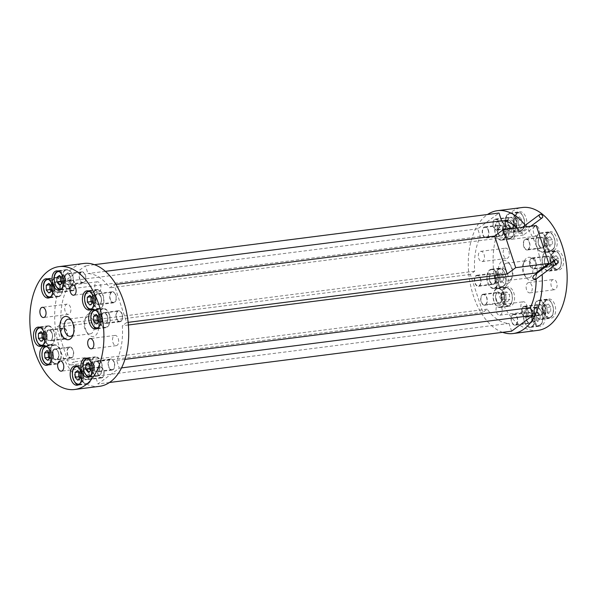 <?xml version="1.0" encoding="UTF-8"?>
<svg xmlns="http://www.w3.org/2000/svg" width="597" height="597" viewBox="0 0 597 597"><rect width="100%" height="100%" fill="white"/><g stroke="black" fill="none" stroke-linecap="round" stroke-linejoin="round"><path stroke-width="0.45" stroke-dasharray="2.98 2.24" d="M520.905 232.076L517.465 231.046L517.599 232.494L520.994 233.569L520.905 232.076M534.972 279.859L535.957 277.568L533.576 275.747M89.416 364.066L90.625 363.17A4.224 2.485 82.7 0 1 93.147 363.707A4.224 2.485 82.7 0 1 94.43 367.588A4.224 2.485 82.7 0 1 93.192 370.924L91.931 371.849L88.296 372.319M99.363 374.983A9.291 5.47 82.7 0 1 97.714 375.67A9.291 5.47 82.7 0 1 91.363 368.603A9.291 5.47 82.7 0 1 93.714 357.924A9.291 5.47 82.7 0 1 95.363 357.237A9.291 5.47 82.7 0 1 101.714 364.304A9.291 5.47 82.7 0 1 99.363 374.983M78.782 371.953L79.991 371.058A4.224 2.485 82.7 0 1 82.513 371.603A4.224 2.485 82.7 0 1 83.796 375.476A4.224 2.485 82.7 0 1 82.558 378.811L81.296 379.744L77.662 380.207M88.729 382.871A9.291 5.47 82.7 0 1 87.08 383.558A9.291 5.47 82.7 0 1 80.729 376.491A9.291 5.47 82.7 0 1 83.087 365.812A9.291 5.47 82.7 0 1 84.729 365.133A9.291 5.47 82.7 0 1 91.08 372.192A9.291 5.47 82.7 0 1 88.729 382.871M47.596 360.327L51.238 359.864L49.887 358.64A4.224 2.485 82.7 0 1 49.551 358.29M48.7 352.334A4.224 2.485 82.7 0 1 49.305 351.372A4.224 2.485 82.7 0 1 51.805 351.387L53.155 352.611L49.514 353.073M57.588 346.447A9.291 5.47 82.7 0 1 61.013 356.499A9.291 5.47 82.7 0 1 56.655 363.64A9.291 5.47 82.7 0 1 53.372 362.409A9.291 5.47 82.7 0 1 49.947 352.349A9.291 5.47 82.7 0 1 54.305 345.208A9.291 5.47 82.7 0 1 57.588 346.447M42.088 333.081L43.297 332.186A4.224 2.485 82.7 0 1 45.82 332.723A4.224 2.485 82.7 0 1 47.103 336.604A4.224 2.485 82.7 0 1 45.857 339.939L44.603 340.865L40.962 341.335M52.029 343.999A9.291 5.47 82.7 0 1 50.387 344.685A9.291 5.47 82.7 0 1 44.036 337.618A9.291 5.47 82.7 0 1 46.387 326.94A9.291 5.47 82.7 0 1 48.036 326.253A9.291 5.47 82.7 0 1 54.379 333.32A9.291 5.47 82.7 0 1 52.029 343.999M49.939 284.754L51.148 283.859A4.224 2.485 82.7 0 1 53.678 284.396A4.224 2.485 82.7 0 1 54.954 288.276A4.224 2.485 82.7 0 1 53.715 291.612L52.461 292.537L48.82 293.008M59.887 295.672A9.291 5.47 82.7 0 1 58.245 296.358A9.291 5.47 82.7 0 1 51.894 289.291A9.291 5.47 82.7 0 1 54.245 278.612A9.291 5.47 82.7 0 1 55.887 277.926A9.291 5.47 82.7 0 1 62.237 284.993A9.291 5.47 82.7 0 1 59.887 295.672M60.573 276.859L61.782 275.963A4.224 2.485 82.7 0 1 64.312 276.508A4.224 2.485 82.7 0 1 65.588 280.381A4.224 2.485 82.7 0 1 64.349 283.717L63.095 284.65L59.454 285.112M70.521 287.776A9.291 5.47 82.7 0 1 68.879 288.463A9.291 5.47 82.7 0 1 62.528 281.396A9.291 5.47 82.7 0 1 64.879 270.717A9.291 5.47 82.7 0 1 66.521 270.038A9.291 5.47 82.7 0 1 72.871 277.098A9.291 5.47 82.7 0 1 70.521 287.776M91.005 296.776L92.214 295.881A4.224 2.485 82.7 0 1 94.736 296.425A4.224 2.485 82.7 0 1 96.02 300.298A4.224 2.485 82.7 0 1 94.774 303.634L93.52 304.567L89.878 305.03M100.945 307.701A9.291 5.47 82.7 0 1 99.303 308.38A9.291 5.47 82.7 0 1 92.953 301.313A9.291 5.47 82.7 0 1 95.304 290.635A9.291 5.47 82.7 0 1 96.953 289.955A9.291 5.47 82.7 0 1 103.296 297.015A9.291 5.47 82.7 0 1 100.945 307.701M97.274 315.738L98.483 314.843A4.224 2.485 82.7 0 1 101.005 315.38A4.224 2.485 82.7 0 1 102.288 319.253A4.224 2.485 82.7 0 1 101.042 322.596L99.789 323.522L96.147 323.992M107.214 326.656A9.291 5.47 82.7 0 1 105.572 327.343A9.291 5.47 82.7 0 1 99.221 320.276A9.291 5.47 82.7 0 1 101.572 309.597A9.291 5.47 82.7 0 1 103.221 308.91A9.291 5.47 82.7 0 1 109.564 315.977A9.291 5.47 82.7 0 1 107.214 326.656M44.215 339.178A9.701 5.716 82.7 0 1 47.984 325.843A9.701 5.716 82.7 0 1 54.208 331.76A9.701 5.716 82.7 0 1 50.439 345.088A9.701 5.716 82.7 0 1 44.215 339.178M88.849 383.252A9.701 5.716 82.7 0 1 87.132 383.968A9.701 5.716 82.7 0 1 80.505 376.588A9.701 5.716 82.7 0 1 82.961 365.431A9.701 5.716 82.7 0 1 84.677 364.722A9.701 5.716 82.7 0 1 91.311 372.095A9.701 5.716 82.7 0 1 88.849 383.252M109.393 314.418A9.701 5.716 82.7 0 1 105.624 327.746A9.701 5.716 82.7 0 1 99.4 321.835A9.701 5.716 82.7 0 1 103.169 308.5A9.701 5.716 82.7 0 1 109.393 314.418M52.066 290.851A9.701 5.716 82.7 0 1 55.834 277.515A9.701 5.716 82.7 0 1 62.066 283.433A9.701 5.716 82.7 0 1 58.297 296.761A9.701 5.716 82.7 0 1 52.066 290.851M58.424 363.334A9.701 5.716 82.7 0 1 56.708 364.051A9.701 5.716 82.7 0 1 50.073 356.67A9.701 5.716 82.7 0 1 52.536 345.514A9.701 5.716 82.7 0 1 54.252 344.805A9.701 5.716 82.7 0 1 60.879 352.178A9.701 5.716 82.7 0 1 58.424 363.334M101.535 362.745A9.701 5.716 82.7 0 1 97.766 376.073A9.701 5.716 82.7 0 1 91.542 370.162A9.701 5.716 82.7 0 1 95.311 356.827A9.701 5.716 82.7 0 1 101.535 362.745M65.133 311.216A5.164 3.037 82.7 0 1 67.133 304.127A5.164 3.037 82.7 0 1 70.446 307.276A5.164 3.037 82.7 0 1 68.439 314.365A5.164 3.037 82.7 0 1 65.133 311.216M87.087 367.603A5.164 3.037 82.7 0 1 86.177 367.983A5.164 3.037 82.7 0 1 82.647 364.058A5.164 3.037 82.7 0 1 83.953 358.125A5.164 3.037 82.7 0 1 84.864 357.745A5.164 3.037 82.7 0 1 88.393 361.67A5.164 3.037 82.7 0 1 87.087 367.603M118.258 338.574A5.164 3.037 82.7 0 1 116.251 345.663A5.164 3.037 82.7 0 1 112.937 342.521A5.164 3.037 82.7 0 1 114.945 335.424A5.164 3.037 82.7 0 1 118.258 338.574M95.177 290.261A9.701 5.716 82.7 0 1 96.893 289.545A9.701 5.716 82.7 0 1 103.527 296.925A9.701 5.716 82.7 0 1 101.072 308.074A9.701 5.716 82.7 0 1 99.356 308.791A9.701 5.716 82.7 0 1 92.722 301.41A9.701 5.716 82.7 0 1 95.177 290.261M64.752 270.337A9.701 5.716 82.7 0 1 66.468 269.628A9.701 5.716 82.7 0 1 73.103 277.008A9.701 5.716 82.7 0 1 70.647 288.157A9.701 5.716 82.7 0 1 68.931 288.873A9.701 5.716 82.7 0 1 62.297 281.493A9.701 5.716 82.7 0 1 64.752 270.337M96.296 282.187A5.164 3.037 82.7 0 1 97.214 281.806A5.164 3.037 82.7 0 1 100.736 285.732A5.164 3.037 82.7 0 1 99.43 291.664A5.164 3.037 82.7 0 1 98.52 292.045A5.164 3.037 82.7 0 1 94.99 288.12A5.164 3.037 82.7 0 1 96.296 282.187M88.132 314.126A11.724 6.91 82.7 0 1 97.729 320.41A11.724 6.91 82.7 0 1 95.251 335.663A11.724 6.91 82.7 0 1 87.714 333.492A11.724 6.91 82.7 0 1 85.677 317.574A11.724 6.91 82.7 0 1 88.132 314.126M86.61 317.246A8.671 5.112 82.7 0 1 88.147 316.611A8.671 5.112 82.7 0 1 94.072 323.201A8.671 5.112 82.7 0 1 91.878 333.171A8.671 5.112 82.7 0 1 90.341 333.805A8.671 5.112 82.7 0 1 86.296 331.566A8.671 5.112 82.7 0 1 84.796 319.798A8.671 5.112 82.7 0 1 86.61 317.246M71.58 320.582A8.671 5.112 82.7 0 1 72.267 321.395A8.671 5.112 82.7 0 1 73.767 333.163A8.671 5.112 82.7 0 1 73.312 334.126M99.535 386.326A61.924 36.484 82.7 0 1 57.208 339.223A61.924 36.484 82.7 0 1 72.886 268.023A61.924 36.484 82.7 0 1 83.849 263.464M550.718 306.94L547.076 307.403L547.106 312.216L545.852 313.141A4.224 2.485 82.7 0 1 543.322 312.604A4.224 2.485 82.7 0 1 542.046 308.724A4.224 2.485 82.7 0 1 543.285 305.388L544.539 304.463L548.18 303.992L550.718 306.94L550.747 311.746L548.233 313.612L545.695 310.664L545.665 305.858L548.18 303.992M537.113 301.328A9.291 5.47 82.7 0 1 538.755 300.642A9.291 5.47 82.7 0 1 545.106 307.709A9.291 5.47 82.7 0 1 542.755 318.388A9.291 5.47 82.7 0 1 541.113 319.074A9.291 5.47 82.7 0 1 534.763 312.007A9.291 5.47 82.7 0 1 537.113 301.328M540.084 314.828L536.442 315.298L536.472 320.104L535.218 321.037A4.224 2.485 82.7 0 1 532.688 320.492A4.224 2.485 82.7 0 1 531.412 316.619A4.224 2.485 82.7 0 1 532.651 313.283L533.905 312.35L537.546 311.888L540.084 314.828L540.113 319.641L537.598 321.507L535.061 318.559L535.039 313.753L537.546 311.888M526.479 309.224A9.291 5.47 82.7 0 1 528.121 308.537A9.291 5.47 82.7 0 1 534.472 315.604A9.291 5.47 82.7 0 1 532.121 326.283A9.291 5.47 82.7 0 1 530.479 326.962A9.291 5.47 82.7 0 1 524.129 319.902A9.291 5.47 82.7 0 1 526.479 309.224M504.45 294.336L500.808 294.799L503.122 292.396L504.465 293.612A4.224 2.485 82.7 0 1 506.01 297.261A4.224 2.485 82.7 0 1 505.047 300.888A4.224 2.485 82.7 0 1 502.547 300.866L501.196 299.649L504.838 299.179L504.45 294.336L506.756 291.926L509.457 294.373L509.845 299.216L507.54 301.627L504.838 299.179M496.764 305.813A9.291 5.47 82.7 0 1 493.338 295.761A9.291 5.47 82.7 0 1 497.697 288.62A9.291 5.47 82.7 0 1 500.987 289.851A9.291 5.47 82.7 0 1 504.405 299.91A9.291 5.47 82.7 0 1 500.047 307.045A9.291 5.47 82.7 0 1 496.764 305.813M503.39 275.956L499.749 276.418L499.779 281.232L498.517 282.157A4.224 2.485 82.7 0 1 495.995 281.62A4.224 2.485 82.7 0 1 494.712 277.747A4.224 2.485 82.7 0 1 495.958 274.404L497.211 273.478L500.853 273.008L503.39 275.956L503.413 280.762L500.905 282.627L498.368 279.68L498.338 274.874L500.853 273.008M489.786 270.344A9.291 5.47 82.7 0 1 491.428 269.657A9.291 5.47 82.7 0 1 497.779 276.724A9.291 5.47 82.7 0 1 495.428 287.403A9.291 5.47 82.7 0 1 493.779 288.09A9.291 5.47 82.7 0 1 487.436 281.023A9.291 5.47 82.7 0 1 489.786 270.344M511.241 227.629L507.607 228.091L507.629 232.905L506.375 233.83A4.224 2.485 82.7 0 1 503.853 233.293A4.224 2.485 82.7 0 1 502.57 229.412A4.224 2.485 82.7 0 1 503.808 226.076L505.069 225.151L508.704 224.681L511.241 227.629L511.271 232.434L508.763 234.3L506.219 231.352L506.196 226.547L508.704 224.681M497.637 222.017A9.291 5.47 82.7 0 1 499.286 221.33A9.291 5.47 82.7 0 1 505.637 228.397A9.291 5.47 82.7 0 1 503.286 239.076A9.291 5.47 82.7 0 1 501.637 239.763A9.291 5.47 82.7 0 1 495.286 232.696A9.291 5.47 82.7 0 1 497.637 222.017M521.875 219.741L518.241 220.203L518.263 225.009L517.009 225.942A4.224 2.485 82.7 0 1 514.487 225.397A4.224 2.485 82.7 0 1 513.204 221.524A4.224 2.485 82.7 0 1 514.442 218.189L515.704 217.256L519.338 216.793L521.875 219.741L521.905 224.547L519.39 226.412L516.853 223.465L516.83 218.659L519.338 216.793M508.271 214.129A9.291 5.47 82.7 0 1 509.92 213.442A9.291 5.47 82.7 0 1 516.271 220.509A9.291 5.47 82.7 0 1 513.913 231.188A9.291 5.47 82.7 0 1 512.271 231.867A9.291 5.47 82.7 0 1 505.92 224.808A9.291 5.47 82.7 0 1 508.271 214.129M552.307 239.658L548.665 240.121L548.688 244.927L547.434 245.86A4.224 2.485 82.7 0 1 544.912 245.322A4.224 2.485 82.7 0 1 543.628 241.442A4.224 2.485 82.7 0 1 544.874 238.106L546.128 237.173L549.77 236.71L552.307 239.658L552.329 244.464L549.822 246.33L547.285 243.382L547.255 238.576L549.77 236.71M538.703 234.046A9.291 5.47 82.7 0 1 540.345 233.36A9.291 5.47 82.7 0 1 546.695 240.427A9.291 5.47 82.7 0 1 544.345 251.106A9.291 5.47 82.7 0 1 542.695 251.792A9.291 5.47 82.7 0 1 536.345 244.725A9.291 5.47 82.7 0 1 538.703 234.046M558.576 258.613L554.934 259.076L554.964 263.889L553.703 264.814A4.224 2.485 82.7 0 1 551.18 264.277A4.224 2.485 82.7 0 1 549.897 260.396A4.224 2.485 82.7 0 1 551.143 257.061L552.397 256.135L556.038 255.665L558.576 258.613L558.598 263.419L556.091 265.284L553.553 262.337L553.523 257.531L556.038 255.665M544.971 253.001A9.291 5.47 82.7 0 1 546.613 252.315A9.291 5.47 82.7 0 1 552.964 259.382A9.291 5.47 82.7 0 1 550.613 270.06A9.291 5.47 82.7 0 1 548.964 270.747A9.291 5.47 82.7 0 1 542.621 263.68A9.291 5.47 82.7 0 1 544.971 253.001M507.532 273.896A9.701 5.716 82.7 0 1 503.764 287.232A9.701 5.716 82.7 0 1 497.532 281.314A9.701 5.716 82.7 0 1 501.301 267.986A9.701 5.716 82.7 0 1 507.532 273.896M497.599 275.165A9.701 5.716 82.7 0 1 493.831 288.5A9.701 5.716 82.7 0 1 487.607 282.582A9.701 5.716 82.7 0 1 491.376 269.254A9.701 5.716 82.7 0 1 497.599 275.165M536.278 307.574A9.701 5.716 82.7 0 1 538.001 306.858A9.701 5.716 82.7 0 1 544.628 314.238A9.701 5.716 82.7 0 1 542.173 325.395A9.701 5.716 82.7 0 1 540.457 326.111A9.701 5.716 82.7 0 1 533.822 318.731A9.701 5.716 82.7 0 1 536.278 307.574M526.353 308.843A9.701 5.716 82.7 0 1 528.069 308.127A9.701 5.716 82.7 0 1 534.703 315.507A9.701 5.716 82.7 0 1 532.248 326.663A9.701 5.716 82.7 0 1 530.532 327.372A9.701 5.716 82.7 0 1 523.897 319.992A9.701 5.716 82.7 0 1 526.353 308.843M552.718 263.971A9.701 5.716 82.7 0 1 556.486 250.643A9.701 5.716 82.7 0 1 562.717 256.553A9.701 5.716 82.7 0 1 558.949 269.889A9.701 5.716 82.7 0 1 552.718 263.971M542.792 265.24A9.701 5.716 82.7 0 1 546.561 251.912A9.701 5.716 82.7 0 1 552.785 257.822A9.701 5.716 82.7 0 1 549.016 271.157A9.701 5.716 82.7 0 1 542.792 265.24M515.383 225.569A9.701 5.716 82.7 0 1 511.614 238.904A9.701 5.716 82.7 0 1 505.39 232.987A9.701 5.716 82.7 0 1 509.159 219.659A9.701 5.716 82.7 0 1 515.383 225.569M505.458 226.838A9.701 5.716 82.7 0 1 501.689 240.173A9.701 5.716 82.7 0 1 495.465 234.255A9.701 5.716 82.7 0 1 499.234 220.927A9.701 5.716 82.7 0 1 505.458 226.838M505.853 287.657A9.701 5.716 82.7 0 1 507.577 286.941A9.701 5.716 82.7 0 1 514.204 294.321A9.701 5.716 82.7 0 1 511.748 305.477A9.701 5.716 82.7 0 1 510.032 306.186A9.701 5.716 82.7 0 1 503.398 298.813A9.701 5.716 82.7 0 1 505.853 287.657M495.928 288.926A9.701 5.716 82.7 0 1 497.644 288.209A9.701 5.716 82.7 0 1 504.278 295.59A9.701 5.716 82.7 0 1 501.823 306.739A9.701 5.716 82.7 0 1 500.107 307.455A9.701 5.716 82.7 0 1 493.473 300.075A9.701 5.716 82.7 0 1 495.928 288.926M544.867 312.298A9.701 5.716 82.7 0 1 548.636 298.97A9.701 5.716 82.7 0 1 554.859 304.88A9.701 5.716 82.7 0 1 551.091 318.216A9.701 5.716 82.7 0 1 544.867 312.298M534.934 313.567A9.701 5.716 82.7 0 1 538.703 300.239A9.701 5.716 82.7 0 1 544.934 306.149A9.701 5.716 82.7 0 1 541.166 319.485A9.701 5.716 82.7 0 1 534.934 313.567M508.875 251.315A5.164 3.037 82.7 0 1 506.875 258.404A5.164 3.037 82.7 0 1 503.562 255.262A5.164 3.037 82.7 0 1 505.569 248.165A5.164 3.037 82.7 0 1 508.875 251.315M484.063 254.479A5.164 3.037 82.7 0 1 482.055 261.576A5.164 3.037 82.7 0 1 478.742 258.426A5.164 3.037 82.7 0 1 480.749 251.337A5.164 3.037 82.7 0 1 484.063 254.479M522.382 302.164A5.164 3.037 82.7 0 1 523.3 301.783A5.164 3.037 82.7 0 1 526.823 305.709A5.164 3.037 82.7 0 1 525.517 311.649A5.164 3.037 82.7 0 1 524.606 312.022A5.164 3.037 82.7 0 1 521.077 308.097A5.164 3.037 82.7 0 1 522.382 302.164M497.57 305.336A5.164 3.037 82.7 0 1 498.48 304.955A5.164 3.037 82.7 0 1 502.01 308.88A5.164 3.037 82.7 0 1 500.704 314.813A5.164 3.037 82.7 0 1 499.786 315.194A5.164 3.037 82.7 0 1 496.264 311.268A5.164 3.037 82.7 0 1 497.57 305.336M551.374 286.56A5.164 3.037 82.7 0 1 553.374 279.471A5.164 3.037 82.7 0 1 556.688 282.612A5.164 3.037 82.7 0 1 554.68 289.702A5.164 3.037 82.7 0 1 551.374 286.56M526.554 289.724A5.164 3.037 82.7 0 1 528.561 282.635A5.164 3.037 82.7 0 1 531.867 285.784A5.164 3.037 82.7 0 1 529.867 292.873A5.164 3.037 82.7 0 1 526.554 289.724M554.397 250.218A9.701 5.716 82.7 0 1 552.673 250.934A9.701 5.716 82.7 0 1 546.046 243.554A9.701 5.716 82.7 0 1 548.501 232.397A9.701 5.716 82.7 0 1 550.218 231.681A9.701 5.716 82.7 0 1 556.852 239.061A9.701 5.716 82.7 0 1 554.397 250.218M544.464 251.486A9.701 5.716 82.7 0 1 542.748 252.195A9.701 5.716 82.7 0 1 536.121 244.822A9.701 5.716 82.7 0 1 538.576 233.666A9.701 5.716 82.7 0 1 540.292 232.949A9.701 5.716 82.7 0 1 546.927 240.33A9.701 5.716 82.7 0 1 544.464 251.486M523.965 230.3A9.701 5.716 82.7 0 1 522.248 231.017A9.701 5.716 82.7 0 1 515.621 223.636A9.701 5.716 82.7 0 1 518.077 212.48A9.701 5.716 82.7 0 1 519.793 211.763A9.701 5.716 82.7 0 1 526.427 219.144A9.701 5.716 82.7 0 1 523.965 230.3M514.039 231.569A9.701 5.716 82.7 0 1 512.323 232.278A9.701 5.716 82.7 0 1 505.689 224.905A9.701 5.716 82.7 0 1 508.151 213.748A9.701 5.716 82.7 0 1 509.868 213.032A9.701 5.716 82.7 0 1 516.495 220.412A9.701 5.716 82.7 0 1 514.039 231.569M537.867 235.703A5.164 3.037 82.7 0 1 536.949 236.084A5.164 3.037 82.7 0 1 533.419 232.158A5.164 3.037 82.7 0 1 534.725 226.226A5.164 3.037 82.7 0 1 535.643 225.845A5.164 3.037 82.7 0 1 539.173 229.77A5.164 3.037 82.7 0 1 537.867 235.703M513.047 238.875A5.164 3.037 82.7 0 1 512.136 239.255A5.164 3.037 82.7 0 1 508.607 235.33A5.164 3.037 82.7 0 1 509.913 229.397A5.164 3.037 82.7 0 1 510.823 229.017A5.164 3.037 82.7 0 1 514.353 232.942A5.164 3.037 82.7 0 1 513.047 238.875M508.868 282.874A11.724 6.91 82.7 0 1 499.271 276.59A11.724 6.91 82.7 0 1 501.749 261.337A11.724 6.91 82.7 0 1 509.286 263.508A11.724 6.91 82.7 0 1 511.323 279.426A11.724 6.91 82.7 0 1 508.868 282.874M510.39 279.754A8.671 5.112 82.7 0 1 508.853 280.389A8.671 5.112 82.7 0 1 502.928 273.799A8.671 5.112 82.7 0 1 505.122 263.829A8.671 5.112 82.7 0 1 506.659 263.195A8.671 5.112 82.7 0 1 510.704 265.434A8.671 5.112 82.7 0 1 512.204 277.202A8.671 5.112 82.7 0 1 510.39 279.754M530.308 277.209A8.671 5.112 82.7 0 1 528.77 277.851A8.671 5.112 82.7 0 1 524.733 275.605A8.671 5.112 82.7 0 1 523.233 263.837A8.671 5.112 82.7 0 1 525.039 261.285A8.671 5.112 82.7 0 1 526.576 260.65A8.671 5.112 82.7 0 1 532.502 267.24A8.671 5.112 82.7 0 1 530.308 277.209M533.688 279.702A11.724 6.91 82.7 0 1 526.144 277.53A11.724 6.91 82.7 0 1 524.114 261.613A11.724 6.91 82.7 0 1 526.561 258.165A11.724 6.91 82.7 0 1 536.166 264.456A11.724 6.91 82.7 0 1 533.688 279.702M537.964 330.365A61.924 36.484 82.7 0 1 495.637 283.269A61.924 36.484 82.7 0 1 511.316 212.062A61.924 36.484 82.7 0 1 522.285 207.51M502.592 332.328A61.924 36.484 82.7 0 1 469.249 277.724A61.924 36.484 82.7 0 1 486.503 215.233A61.924 36.484 82.7 0 1 487.548 214.495M525.248 225.263A61.924 36.484 82.7 0 1 529.114 230.83A61.924 36.484 82.7 0 1 541.651 268.74M541.755 269.68A61.924 36.484 82.7 0 1 542.158 274.523M517.248 227.957A51.603 30.41 82.7 0 1 523.405 235.069L536.255 225.524M536.009 273.941A51.603 30.41 82.7 0 1 536.166 278.963M511.599 331.178L509.04 323.432A51.603 30.41 82.7 0 1 487.212 309.142L482.869 312.365L470.324 274.456L474.675 271.232A51.603 30.41 82.7 0 1 480.309 236.561L477.749 228.808L499.017 213.032M115.975 284.396L114.131 284.635L126.676 322.544L122.325 325.768A51.603 30.41 82.7 0 1 116.691 360.439L119.251 368.192L97.983 383.968L95.423 376.222A51.603 30.41 82.7 0 1 73.595 361.931L69.252 365.163L56.715 327.246L61.058 324.022A51.603 30.41 82.7 0 1 66.692 289.351L64.133 281.605L85.401 265.822L87.96 273.568A51.603 30.41 82.7 0 1 109.788 287.858L114.131 284.635M128.131 322.358L126.676 322.544M105.385 271.344L87.96 273.568M523.405 235.069L109.788 287.858M128.377 324.999L122.325 325.768M124.945 359.387L116.691 360.439M554.934 259.076L552.397 256.135M553.523 257.531L549.882 257.994L551.143 257.061A4.224 2.485 82.7 0 1 553.665 257.606A4.224 2.485 82.7 0 1 554.949 261.479A4.224 2.485 82.7 0 1 553.703 264.814L552.449 265.747L556.091 265.284M549.882 257.994L549.912 262.807L553.553 262.337M549.912 262.807L552.449 265.747M554.964 263.889L558.598 263.419M548.665 240.121L546.128 237.173M547.255 238.576L543.613 239.039L544.874 238.106A4.224 2.485 82.7 0 1 547.397 238.651A4.224 2.485 82.7 0 1 548.68 242.524A4.224 2.485 82.7 0 1 547.434 245.86L546.18 246.792L549.822 246.33M543.613 239.039L543.643 243.845L547.285 243.382M543.643 243.845L546.18 246.792M548.688 244.927L552.329 244.464M518.241 220.203L515.704 217.256M516.83 218.659L513.189 219.121L514.442 218.189A4.224 2.485 82.7 0 1 516.972 218.726A4.224 2.485 82.7 0 1 518.248 222.606A4.224 2.485 82.7 0 1 517.009 225.942L515.756 226.875L519.39 226.412M513.189 219.121L513.219 223.927L516.853 223.465M513.219 223.927L515.756 226.875M518.263 225.009L521.905 224.547M507.607 228.091L505.069 225.151M506.196 226.547L502.555 227.009L503.808 226.076A4.224 2.485 82.7 0 1 506.338 226.621A4.224 2.485 82.7 0 1 507.614 230.494A4.224 2.485 82.7 0 1 506.375 233.83L505.122 234.763L508.763 234.3M502.555 227.009L502.584 231.823L506.219 231.352M502.584 231.823L505.122 234.763M507.629 232.905L511.271 232.434M499.749 276.418L497.211 273.478M498.338 274.874L494.697 275.336L495.958 274.404A4.224 2.485 82.7 0 1 498.48 274.948A4.224 2.485 82.7 0 1 499.764 278.821A4.224 2.485 82.7 0 1 498.517 282.157L497.264 283.09L500.905 282.627M494.697 275.336L494.726 280.15L498.368 279.68M494.726 280.15L497.264 283.09M499.779 281.232L503.413 280.762M500.808 294.799L501.196 299.649M507.54 301.627L503.898 302.089L502.547 300.866A4.224 2.485 82.7 0 1 501.002 297.224A4.224 2.485 82.7 0 1 501.965 293.597A4.224 2.485 82.7 0 1 504.465 293.612L505.816 294.836L509.457 294.373M503.898 302.089L506.204 299.687L509.845 299.216M506.204 299.687L505.816 294.836M503.122 292.396L506.756 291.926M536.442 315.298L533.905 312.35M535.039 313.753L531.397 314.216L532.651 313.283A4.224 2.485 82.7 0 1 535.173 313.821A4.224 2.485 82.7 0 1 536.457 317.701A4.224 2.485 82.7 0 1 535.218 321.037L533.957 321.97L537.598 321.507M531.397 314.216L531.42 319.022L535.061 318.559M531.42 319.022L533.957 321.97M536.472 320.104L540.113 319.641M547.076 307.403L544.539 304.463M545.665 305.858L542.031 306.321L543.285 305.388A4.224 2.485 82.7 0 1 545.807 305.933A4.224 2.485 82.7 0 1 547.091 309.806A4.224 2.485 82.7 0 1 545.852 313.141L544.591 314.074L548.233 313.612M542.031 306.321L542.054 311.134L545.695 310.664M542.054 311.134L544.591 314.074M547.106 312.216L550.747 311.746M121.519 367.901L119.251 368.192M109.452 382.505L97.983 383.968M509.04 323.432L95.423 376.222M487.212 309.142L73.595 361.931M482.869 312.365L69.252 365.163M470.324 274.456L56.715 327.246M474.675 271.232L61.058 324.022M480.309 236.561L66.692 289.351M477.749 228.808L64.133 281.605M94.408 264.672L85.401 265.822M98.632 317.32L102.274 316.85L99.736 313.91L96.095 314.373M97.587 316.104A4.224 2.485 82.7 0 1 98.483 314.843L99.736 313.91M102.274 316.85L102.303 321.664L101.042 322.596A4.224 2.485 82.7 0 1 98.617 322.156L99.789 323.522M102.303 321.664L98.662 322.126M92.363 298.358L96.005 297.896L93.468 294.948L89.826 295.418M91.319 297.149A4.224 2.485 82.7 0 1 92.214 295.881L93.468 294.948M96.005 297.896L96.027 302.701L94.774 303.634A4.224 2.485 82.7 0 1 92.348 303.201L93.52 304.567M96.027 302.701L92.393 303.172M61.939 278.441L65.58 277.978L63.043 275.03L59.401 275.493M60.894 277.232A4.224 2.485 82.7 0 1 61.782 275.963L63.043 275.03M61.916 283.284L63.095 284.65M65.58 277.978L65.603 282.784L61.961 283.247M65.603 282.784L64.349 283.717A4.224 2.485 82.7 0 1 61.924 283.284M51.305 286.336L54.946 285.866L52.409 282.926L48.767 283.388M50.26 285.12A4.224 2.485 82.7 0 1 51.148 283.859L52.409 282.926M51.282 291.179L52.461 292.537M54.946 285.866L54.969 290.679L51.335 291.142M54.969 290.679L53.715 291.612A4.224 2.485 82.7 0 1 51.29 291.172M43.447 334.663L47.088 334.193L44.551 331.253L40.909 331.716M42.402 333.447A4.224 2.485 82.7 0 1 43.297 332.186L44.551 331.253M47.088 334.193L47.118 339.006L45.857 339.939A4.224 2.485 82.7 0 1 43.432 339.499L44.603 340.865M47.118 339.006L43.477 339.469M51.238 359.864L52.387 358.663A4.224 2.485 82.7 0 1 49.887 358.64L49.529 358.319M53.543 357.461L53.349 355.036A4.224 2.485 82.7 0 1 52.387 358.663L53.543 357.461L49.902 357.924M48.529 352.178L50.461 350.17L51.805 351.387A4.224 2.485 82.7 0 1 53.349 355.036L53.155 352.611M50.461 350.17L46.82 350.633M80.147 373.535L83.781 373.073L81.244 370.125L77.61 370.588M79.095 372.327A4.224 2.485 82.7 0 1 79.991 371.058L81.244 370.125M83.781 373.073L83.811 377.879L82.558 378.811A4.224 2.485 82.7 0 1 80.125 378.379L81.296 379.744M83.811 377.879L80.17 378.341M90.781 365.648L94.416 365.177L91.878 362.237L88.237 362.7M89.729 364.431A4.224 2.485 82.7 0 1 90.625 363.17L91.878 362.237M94.416 365.177L94.445 369.991L93.192 370.924A4.224 2.485 82.7 0 1 90.759 370.483L91.931 371.849M94.445 369.991L90.804 370.453M117.721 311.485A5.164 3.037 -97.3 0 0 116.408 317.417A5.164 3.037 -97.3 0 0 119.937 321.343A5.164 3.037 -97.3 0 0 120.855 320.962A5.164 3.037 -97.3 0 0 122.161 315.029A5.164 3.037 -97.3 0 0 118.631 311.104A5.164 3.037 -97.3 0 0 117.721 311.485M107.266 315.992A5.574 3.284 82.7 0 1 106.087 323.246A5.574 3.284 82.7 0 1 105.102 323.656A5.574 3.284 82.7 0 1 101.52 320.253A5.574 3.284 82.7 0 1 102.699 313.007A5.574 3.284 82.7 0 1 103.691 312.597A5.574 3.284 82.7 0 1 107.266 315.992M122.154 314.097A5.574 3.284 82.7 0 1 119.99 321.753A5.574 3.284 82.7 0 1 116.415 318.358A5.574 3.284 82.7 0 1 118.579 310.694A5.574 3.284 82.7 0 1 122.154 314.097M111.445 292.53A5.164 3.037 -97.3 0 0 110.139 298.463A5.164 3.037 -97.3 0 0 113.669 302.388A5.164 3.037 -97.3 0 0 114.579 302.007A5.164 3.037 -97.3 0 0 115.893 296.075A5.164 3.037 -97.3 0 0 112.363 292.149A5.164 3.037 -97.3 0 0 111.445 292.53M96.43 294.052A5.574 3.284 82.7 0 1 97.423 293.642A5.574 3.284 82.7 0 1 101.229 297.881A5.574 3.284 82.7 0 1 99.818 304.283A5.574 3.284 82.7 0 1 98.833 304.694A5.574 3.284 82.7 0 1 95.02 300.455A5.574 3.284 82.7 0 1 96.43 294.052M111.326 292.149A5.574 3.284 82.7 0 1 112.311 291.739A5.574 3.284 82.7 0 1 116.116 295.978A5.574 3.284 82.7 0 1 114.706 302.388A5.574 3.284 82.7 0 1 113.721 302.798A5.574 3.284 82.7 0 1 109.915 298.56A5.574 3.284 82.7 0 1 111.326 292.149M81.02 272.613A5.164 3.037 -97.3 0 0 79.714 278.545A5.164 3.037 -97.3 0 0 83.244 282.471A5.164 3.037 -97.3 0 0 84.155 282.09A5.164 3.037 -97.3 0 0 85.461 276.157A5.164 3.037 -97.3 0 0 81.938 272.232A5.164 3.037 -97.3 0 0 81.02 272.613M66.006 274.127A5.574 3.284 82.7 0 1 66.991 273.717A5.574 3.284 82.7 0 1 70.804 277.963A5.574 3.284 82.7 0 1 69.394 284.366A5.574 3.284 82.7 0 1 68.401 284.776A5.574 3.284 82.7 0 1 64.595 280.538A5.574 3.284 82.7 0 1 66.006 274.127M80.894 272.232A5.574 3.284 82.7 0 1 81.886 271.822A5.574 3.284 82.7 0 1 85.692 276.06A5.574 3.284 82.7 0 1 84.281 282.471A5.574 3.284 82.7 0 1 83.296 282.881A5.574 3.284 82.7 0 1 79.483 278.635A5.574 3.284 82.7 0 1 80.894 272.232M70.386 280.5A5.164 3.037 -97.3 0 0 69.08 286.433A5.164 3.037 -97.3 0 0 72.61 290.358A5.164 3.037 -97.3 0 0 73.521 289.978A5.164 3.037 -97.3 0 0 74.826 284.045A5.164 3.037 -97.3 0 0 71.304 280.12A5.164 3.037 -97.3 0 0 70.386 280.5M59.939 285.008A5.574 3.284 82.7 0 1 58.76 292.261A5.574 3.284 82.7 0 1 57.775 292.672A5.574 3.284 82.7 0 1 54.193 289.269A5.574 3.284 82.7 0 1 55.372 282.023A5.574 3.284 82.7 0 1 56.357 281.612A5.574 3.284 82.7 0 1 59.939 285.008M69.088 287.373A5.574 3.284 82.7 0 1 71.252 279.709A5.574 3.284 82.7 0 1 74.826 283.112A5.574 3.284 82.7 0 1 72.662 290.769A5.574 3.284 82.7 0 1 69.088 287.373M62.536 328.828A5.164 3.037 -97.3 0 0 61.23 334.76A5.164 3.037 -97.3 0 0 64.752 338.686A5.164 3.037 -97.3 0 0 65.67 338.305A5.164 3.037 -97.3 0 0 66.976 332.372A5.164 3.037 -97.3 0 0 63.446 328.447A5.164 3.037 -97.3 0 0 62.536 328.828M52.081 333.335A5.574 3.284 82.7 0 1 50.902 340.588A5.574 3.284 82.7 0 1 49.917 340.999A5.574 3.284 82.7 0 1 46.342 337.596A5.574 3.284 82.7 0 1 47.514 330.35A5.574 3.284 82.7 0 1 48.506 329.94A5.574 3.284 82.7 0 1 52.081 333.335M61.23 335.701A5.574 3.284 82.7 0 1 63.394 328.037A5.574 3.284 82.7 0 1 66.968 331.439A5.574 3.284 82.7 0 1 64.804 339.096A5.574 3.284 82.7 0 1 61.23 335.701M69.2 356.961A5.164 3.037 -97.3 0 0 71.021 357.64A5.164 3.037 -97.3 0 0 73.446 353.678A5.164 3.037 -97.3 0 0 71.543 348.088A5.164 3.037 -97.3 0 0 69.715 347.409A5.164 3.037 -97.3 0 0 67.297 351.372A5.164 3.037 -97.3 0 0 69.2 356.961M53.79 349.305A5.574 3.284 82.7 0 1 54.775 348.894A5.574 3.284 82.7 0 1 56.745 349.633A5.574 3.284 82.7 0 1 58.804 354.797A5.574 3.284 82.7 0 1 57.17 359.543A5.574 3.284 82.7 0 1 56.185 359.954A5.574 3.284 82.7 0 1 54.215 359.215A5.574 3.284 82.7 0 1 52.155 354.058A5.574 3.284 82.7 0 1 53.79 349.305M72.065 357.64A5.574 3.284 82.7 0 1 71.073 358.051A5.574 3.284 82.7 0 1 67.267 353.812A5.574 3.284 82.7 0 1 68.677 347.409A5.574 3.284 82.7 0 1 69.662 346.999A5.574 3.284 82.7 0 1 73.476 351.237A5.574 3.284 82.7 0 1 72.065 357.64M99.229 367.707A5.164 3.037 -97.3 0 0 97.923 373.64A5.164 3.037 -97.3 0 0 101.445 377.565A5.164 3.037 -97.3 0 0 102.363 377.185A5.164 3.037 -97.3 0 0 103.669 371.252A5.164 3.037 -97.3 0 0 100.139 367.327A5.164 3.037 -97.3 0 0 99.229 367.707M84.214 369.222A5.574 3.284 82.7 0 1 85.199 368.812A5.574 3.284 82.7 0 1 89.005 373.05A5.574 3.284 82.7 0 1 87.595 379.461A5.574 3.284 82.7 0 1 86.61 379.871A5.574 3.284 82.7 0 1 82.804 375.632A5.574 3.284 82.7 0 1 84.214 369.222M102.49 377.565A5.574 3.284 82.7 0 1 101.497 377.968A5.574 3.284 82.7 0 1 97.692 373.729A5.574 3.284 82.7 0 1 99.102 367.327A5.574 3.284 82.7 0 1 100.087 366.916A5.574 3.284 82.7 0 1 103.9 371.155A5.574 3.284 82.7 0 1 102.49 377.565M109.863 359.812A5.164 3.037 -97.3 0 0 108.557 365.745A5.164 3.037 -97.3 0 0 112.079 369.67A5.164 3.037 -97.3 0 0 112.997 369.289A5.164 3.037 -97.3 0 0 114.303 363.357A5.164 3.037 -97.3 0 0 110.773 359.431A5.164 3.037 -97.3 0 0 109.863 359.812M99.408 364.319A5.574 3.284 82.7 0 1 98.229 371.573A5.574 3.284 82.7 0 1 97.244 371.983A5.574 3.284 82.7 0 1 93.669 368.58A5.574 3.284 82.7 0 1 94.848 361.334A5.574 3.284 82.7 0 1 95.833 360.924A5.574 3.284 82.7 0 1 99.408 364.319M114.303 362.424A5.574 3.284 82.7 0 1 112.132 370.08A5.574 3.284 82.7 0 1 108.557 366.685A5.574 3.284 82.7 0 1 110.721 359.021A5.574 3.284 82.7 0 1 114.303 362.424M534.464 268.172A5.164 3.037 -97.3 0 0 535.77 262.24A5.164 3.037 -97.3 0 0 532.248 258.314A5.164 3.037 -97.3 0 0 531.33 258.695A5.164 3.037 -97.3 0 0 530.024 264.628A5.164 3.037 -97.3 0 0 533.554 268.553A5.164 3.037 -97.3 0 0 534.464 268.172M549.486 266.65A5.574 3.284 82.7 0 1 548.494 267.06A5.574 3.284 82.7 0 1 544.919 263.665A5.574 3.284 82.7 0 1 546.098 256.411A5.574 3.284 82.7 0 1 547.083 256.001A5.574 3.284 82.7 0 1 550.658 259.404A5.574 3.284 82.7 0 1 549.486 266.65M530.032 265.561A5.574 3.284 82.7 0 1 532.196 257.904A5.574 3.284 82.7 0 1 535.77 261.299A5.574 3.284 82.7 0 1 533.606 268.963A5.574 3.284 82.7 0 1 530.032 265.561M528.196 249.218A5.164 3.037 -97.3 0 0 529.502 243.285A5.164 3.037 -97.3 0 0 525.979 239.36A5.164 3.037 -97.3 0 0 525.062 239.733A5.164 3.037 -97.3 0 0 523.756 245.673A5.164 3.037 -97.3 0 0 527.285 249.591A5.164 3.037 -97.3 0 0 528.196 249.218M543.21 247.695A5.574 3.284 82.7 0 1 542.225 248.106A5.574 3.284 82.7 0 1 538.419 243.867A5.574 3.284 82.7 0 1 539.83 237.457A5.574 3.284 82.7 0 1 540.815 237.046A5.574 3.284 82.7 0 1 544.621 241.285A5.574 3.284 82.7 0 1 543.21 247.695M528.323 249.591A5.574 3.284 82.7 0 1 527.338 250.001A5.574 3.284 82.7 0 1 523.524 245.763A5.574 3.284 82.7 0 1 524.935 239.36A5.574 3.284 82.7 0 1 525.927 238.949A5.574 3.284 82.7 0 1 529.733 243.188A5.574 3.284 82.7 0 1 528.323 249.591M497.771 229.293A5.164 3.037 -97.3 0 0 499.077 223.36A5.164 3.037 -97.3 0 0 495.555 219.435A5.164 3.037 -97.3 0 0 494.637 219.815A5.164 3.037 -97.3 0 0 493.331 225.748A5.164 3.037 -97.3 0 0 496.861 229.673A5.164 3.037 -97.3 0 0 497.771 229.293M512.786 227.778A5.574 3.284 82.7 0 1 511.801 228.188A5.574 3.284 82.7 0 1 507.995 223.95A5.574 3.284 82.7 0 1 509.405 217.539A5.574 3.284 82.7 0 1 510.39 217.129A5.574 3.284 82.7 0 1 514.196 221.368A5.574 3.284 82.7 0 1 512.786 227.778M497.898 229.673A5.574 3.284 82.7 0 1 496.913 230.084A5.574 3.284 82.7 0 1 493.1 225.845A5.574 3.284 82.7 0 1 494.51 219.435A5.574 3.284 82.7 0 1 495.503 219.032A5.574 3.284 82.7 0 1 499.308 223.271A5.574 3.284 82.7 0 1 497.898 229.673M487.137 237.188A5.164 3.037 -97.3 0 0 488.443 231.255A5.164 3.037 -97.3 0 0 484.921 227.33A5.164 3.037 -97.3 0 0 484.003 227.711A5.164 3.037 -97.3 0 0 482.697 233.643A5.164 3.037 -97.3 0 0 486.227 237.569A5.164 3.037 -97.3 0 0 487.137 237.188M502.152 235.666A5.574 3.284 82.7 0 1 501.167 236.076A5.574 3.284 82.7 0 1 497.592 232.681A5.574 3.284 82.7 0 1 498.771 225.427A5.574 3.284 82.7 0 1 499.756 225.017A5.574 3.284 82.7 0 1 503.331 228.42A5.574 3.284 82.7 0 1 502.152 235.666M488.443 230.315A5.574 3.284 82.7 0 1 486.279 237.979A5.574 3.284 82.7 0 1 482.697 234.576A5.574 3.284 82.7 0 1 484.868 226.92A5.574 3.284 82.7 0 1 488.443 230.315M479.279 285.515A5.164 3.037 -97.3 0 0 480.592 279.583A5.164 3.037 -97.3 0 0 477.063 275.657A5.164 3.037 -97.3 0 0 476.145 276.038A5.164 3.037 -97.3 0 0 474.839 281.971A5.164 3.037 -97.3 0 0 478.369 285.896A5.164 3.037 -97.3 0 0 479.279 285.515M494.301 283.993A5.574 3.284 82.7 0 1 493.309 284.403A5.574 3.284 82.7 0 1 489.734 281.008A5.574 3.284 82.7 0 1 490.913 273.754A5.574 3.284 82.7 0 1 491.898 273.344A5.574 3.284 82.7 0 1 495.48 276.747A5.574 3.284 82.7 0 1 494.301 283.993M480.585 278.642A5.574 3.284 82.7 0 1 478.421 286.306A5.574 3.284 82.7 0 1 474.846 282.903A5.574 3.284 82.7 0 1 477.01 275.247A5.574 3.284 82.7 0 1 480.585 278.642M485.16 295.299A5.164 3.037 -97.3 0 0 483.331 294.612A5.164 3.037 -97.3 0 0 480.913 298.582A5.164 3.037 -97.3 0 0 482.809 304.164A5.164 3.037 -97.3 0 0 484.637 304.851A5.164 3.037 -97.3 0 0 487.062 300.888A5.164 3.037 -97.3 0 0 485.16 295.299M500.144 293.045A5.574 3.284 82.7 0 1 502.196 298.202A5.574 3.284 82.7 0 1 500.57 302.948A5.574 3.284 82.7 0 1 499.577 303.358A5.574 3.284 82.7 0 1 497.607 302.619A5.574 3.284 82.7 0 1 495.547 297.463A5.574 3.284 82.7 0 1 497.182 292.717A5.574 3.284 82.7 0 1 498.167 292.306A5.574 3.284 82.7 0 1 500.144 293.045M482.294 294.612A5.574 3.284 82.7 0 1 483.279 294.202A5.574 3.284 82.7 0 1 487.085 298.44A5.574 3.284 82.7 0 1 485.674 304.851A5.574 3.284 82.7 0 1 484.689 305.261A5.574 3.284 82.7 0 1 480.883 301.022A5.574 3.284 82.7 0 1 482.294 294.612M515.98 324.387A5.164 3.037 -97.3 0 0 517.286 318.455A5.164 3.037 -97.3 0 0 513.756 314.529A5.164 3.037 -97.3 0 0 512.845 314.91A5.164 3.037 -97.3 0 0 511.539 320.843A5.164 3.037 -97.3 0 0 515.062 324.768A5.164 3.037 -97.3 0 0 515.98 324.387M530.994 322.873A5.574 3.284 82.7 0 1 530.009 323.283A5.574 3.284 82.7 0 1 526.196 319.037A5.574 3.284 82.7 0 1 527.606 312.634A5.574 3.284 82.7 0 1 528.599 312.224A5.574 3.284 82.7 0 1 532.405 316.462A5.574 3.284 82.7 0 1 530.994 322.873M512.719 314.529A5.574 3.284 82.7 0 1 513.704 314.119A5.574 3.284 82.7 0 1 517.517 318.365A5.574 3.284 82.7 0 1 516.106 324.768A5.574 3.284 82.7 0 1 515.114 325.178A5.574 3.284 82.7 0 1 511.308 320.94A5.574 3.284 82.7 0 1 512.719 314.529M526.614 316.5A5.164 3.037 -97.3 0 0 527.92 310.567A5.164 3.037 -97.3 0 0 524.39 306.642A5.164 3.037 -97.3 0 0 523.479 307.022A5.164 3.037 -97.3 0 0 522.174 312.955A5.164 3.037 -97.3 0 0 525.696 316.88A5.164 3.037 -97.3 0 0 526.614 316.5M541.628 314.977A5.574 3.284 82.7 0 1 540.643 315.388A5.574 3.284 82.7 0 1 537.061 311.992A5.574 3.284 82.7 0 1 538.24 304.739A5.574 3.284 82.7 0 1 539.225 304.328A5.574 3.284 82.7 0 1 542.807 307.731A5.574 3.284 82.7 0 1 541.628 314.977M522.174 313.888A5.574 3.284 82.7 0 1 524.338 306.231A5.574 3.284 82.7 0 1 527.912 309.627A5.574 3.284 82.7 0 1 525.748 317.291A5.574 3.284 82.7 0 1 522.174 313.888M85.856 358.924A9.291 5.47 -97.3 0 0 83.505 369.603A9.291 5.47 -97.3 0 0 89.856 376.67A9.291 5.47 -97.3 0 0 91.505 375.983A9.291 5.47 -97.3 0 0 93.856 365.304A9.291 5.47 -97.3 0 0 87.505 358.237A9.291 5.47 -97.3 0 0 87.117 358.312L95.363 357.237M88.117 358.834A8.776 5.172 82.7 0 1 93.311 366.274A8.776 5.172 82.7 0 1 90.931 375.565A8.776 5.172 82.7 0 1 90.304 375.938M75.222 366.819A9.291 5.47 -97.3 0 0 72.871 377.498A9.291 5.47 -97.3 0 0 79.222 384.558A9.291 5.47 -97.3 0 0 80.871 383.878A9.291 5.47 -97.3 0 0 83.222 373.2A9.291 5.47 -97.3 0 0 76.871 366.133A9.291 5.47 -97.3 0 0 76.483 366.207L84.729 365.133M77.483 366.722A8.776 5.172 82.7 0 1 82.677 374.162A8.776 5.172 82.7 0 1 80.296 383.453A8.776 5.172 82.7 0 1 79.67 383.834M56.655 363.64L48.402 364.67A9.291 5.47 -97.3 0 0 48.797 364.64A9.291 5.47 -97.3 0 0 53.155 357.506A9.291 5.47 -97.3 0 0 49.73 347.447A9.291 5.47 -97.3 0 0 46.447 346.215A9.291 5.47 -97.3 0 0 42.088 353.357A9.291 5.47 -97.3 0 0 45.514 363.409M47.059 346.805A8.776 5.172 82.7 0 1 49.2 347.939A8.776 5.172 82.7 0 1 52.454 356.648A8.776 5.172 82.7 0 1 49.245 363.916M38.529 327.94A9.291 5.47 -97.3 0 0 36.178 338.618A9.291 5.47 -97.3 0 0 42.529 345.685A9.291 5.47 -97.3 0 0 44.171 344.999A9.291 5.47 -97.3 0 0 46.521 334.32A9.291 5.47 -97.3 0 0 40.178 327.253A9.291 5.47 -97.3 0 0 39.79 327.328L48.036 326.253M40.79 327.85A8.776 5.172 82.7 0 1 45.976 335.29A8.776 5.172 82.7 0 1 43.603 344.581A8.776 5.172 82.7 0 1 42.977 344.954M46.387 279.612A9.291 5.47 -97.3 0 0 44.036 290.291A9.291 5.47 -97.3 0 0 50.379 297.358A9.291 5.47 -97.3 0 0 52.029 296.672A9.291 5.47 -97.3 0 0 54.379 285.993A9.291 5.47 -97.3 0 0 48.029 278.926A9.291 5.47 -97.3 0 0 47.648 279L55.887 277.926M48.648 279.523A8.776 5.172 82.7 0 1 53.834 286.963A8.776 5.172 82.7 0 1 51.461 296.254A8.776 5.172 82.7 0 1 50.827 296.627M57.021 271.725A9.291 5.47 -97.3 0 0 54.67 282.403A9.291 5.47 -97.3 0 0 61.013 289.463A9.291 5.47 -97.3 0 0 62.663 288.784A9.291 5.47 -97.3 0 0 65.013 278.105A9.291 5.47 -97.3 0 0 58.663 271.038A9.291 5.47 -97.3 0 0 58.282 271.113L66.521 270.038M59.282 271.628A8.776 5.172 82.7 0 1 64.469 279.068A8.776 5.172 82.7 0 1 62.088 288.358A8.776 5.172 82.7 0 1 61.461 288.739M87.446 291.642A9.291 5.47 -97.3 0 0 85.095 302.321A9.291 5.47 -97.3 0 0 91.445 309.388A9.291 5.47 -97.3 0 0 93.087 308.701A9.291 5.47 -97.3 0 0 95.438 298.022A9.291 5.47 -97.3 0 0 89.087 290.955A9.291 5.47 -97.3 0 0 88.707 291.03L96.953 289.955M89.707 291.552A8.776 5.172 82.7 0 1 94.893 298.985A8.776 5.172 82.7 0 1 92.52 308.283A8.776 5.172 82.7 0 1 91.886 308.656M93.714 310.597A9.291 5.47 -97.3 0 0 91.363 321.276A9.291 5.47 -97.3 0 0 97.714 328.343A9.291 5.47 -97.3 0 0 99.356 327.656A9.291 5.47 -97.3 0 0 101.706 316.977A9.291 5.47 -97.3 0 0 95.363 309.91A9.291 5.47 -97.3 0 0 94.975 309.985L103.221 308.91M95.975 310.507A8.776 5.172 82.7 0 1 101.162 317.947A8.776 5.172 82.7 0 1 98.789 327.238A8.776 5.172 82.7 0 1 98.162 327.611M550.613 317.388A9.291 5.47 -97.3 0 0 552.964 306.709A9.291 5.47 -97.3 0 0 546.621 299.642A9.291 5.47 -97.3 0 0 544.971 300.328A9.291 5.47 -97.3 0 0 542.621 311.007A9.291 5.47 -97.3 0 0 548.971 318.074A9.291 5.47 -97.3 0 0 550.613 317.388M545.539 300.746A8.776 5.172 82.7 0 1 552.725 305.448A8.776 5.172 82.7 0 1 550.874 316.858A8.776 5.172 82.7 0 1 543.688 312.156A8.776 5.172 82.7 0 1 545.539 300.746M539.979 325.275A9.291 5.47 -97.3 0 0 542.33 314.597A9.291 5.47 -97.3 0 0 535.987 307.537A9.291 5.47 -97.3 0 0 534.337 308.216A9.291 5.47 -97.3 0 0 531.987 318.895A9.291 5.47 -97.3 0 0 538.337 325.962A9.291 5.47 -97.3 0 0 539.979 325.275M534.912 308.642A8.776 5.172 82.7 0 1 542.091 313.343A8.776 5.172 82.7 0 1 540.24 324.753A8.776 5.172 82.7 0 1 533.054 320.052A8.776 5.172 82.7 0 1 534.912 308.642M508.845 288.844A9.291 5.47 -97.3 0 0 505.555 287.612A9.291 5.47 -97.3 0 0 501.196 294.754A9.291 5.47 -97.3 0 0 504.622 304.813A9.291 5.47 -97.3 0 0 507.913 306.045A9.291 5.47 -97.3 0 0 512.263 298.903A9.291 5.47 -97.3 0 0 508.845 288.844M505.152 304.313A8.776 5.172 82.7 0 1 502.293 292.381A8.776 5.172 82.7 0 1 509.144 289.239A8.776 5.172 82.7 0 1 512.002 301.172A8.776 5.172 82.7 0 1 505.152 304.313M503.286 286.403A9.291 5.47 -97.3 0 0 505.637 275.724A9.291 5.47 -97.3 0 0 499.286 268.657A9.291 5.47 -97.3 0 0 497.644 269.344A9.291 5.47 -97.3 0 0 495.294 280.023A9.291 5.47 -97.3 0 0 501.637 287.09A9.291 5.47 -97.3 0 0 503.286 286.403M498.211 269.762A8.776 5.172 82.7 0 1 505.398 274.463A8.776 5.172 82.7 0 1 503.54 285.873A8.776 5.172 82.7 0 1 496.361 281.172A8.776 5.172 82.7 0 1 498.211 269.762M511.144 238.076A9.291 5.47 -97.3 0 0 513.495 227.397A9.291 5.47 -97.3 0 0 507.144 220.33A9.291 5.47 -97.3 0 0 505.495 221.017A9.291 5.47 -97.3 0 0 503.144 231.696A9.291 5.47 -97.3 0 0 509.495 238.763A9.291 5.47 -97.3 0 0 511.144 238.076M506.069 221.435A8.776 5.172 82.7 0 1 513.256 226.136A8.776 5.172 82.7 0 1 511.398 237.546A8.776 5.172 82.7 0 1 504.211 232.845A8.776 5.172 82.7 0 1 506.069 221.435M521.778 230.181A9.291 5.47 -97.3 0 0 524.129 219.502A9.291 5.47 -97.3 0 0 517.778 212.442A9.291 5.47 -97.3 0 0 516.129 213.122A9.291 5.47 -97.3 0 0 513.778 223.8A9.291 5.47 -97.3 0 0 520.129 230.867A9.291 5.47 -97.3 0 0 521.778 230.181M516.703 213.547A8.776 5.172 82.7 0 1 523.89 218.248A8.776 5.172 82.7 0 1 522.032 229.658A8.776 5.172 82.7 0 1 514.845 224.957A8.776 5.172 82.7 0 1 516.703 213.547M552.203 250.106A9.291 5.47 -97.3 0 0 554.553 239.419A9.291 5.47 -97.3 0 0 548.203 232.36A9.291 5.47 -97.3 0 0 546.561 233.039A9.291 5.47 -97.3 0 0 544.203 243.718A9.291 5.47 -97.3 0 0 550.553 250.785A9.291 5.47 -97.3 0 0 552.203 250.106M547.128 233.464A8.776 5.172 82.7 0 1 554.314 238.166A8.776 5.172 82.7 0 1 552.456 249.576A8.776 5.172 82.7 0 1 545.27 244.874A8.776 5.172 82.7 0 1 547.128 233.464M558.471 269.06A9.291 5.47 -97.3 0 0 560.822 258.382A9.291 5.47 -97.3 0 0 554.471 251.315A9.291 5.47 -97.3 0 0 552.829 252.001A9.291 5.47 -97.3 0 0 550.479 262.68A9.291 5.47 -97.3 0 0 556.822 269.747A9.291 5.47 -97.3 0 0 558.471 269.06M553.397 252.419A8.776 5.172 82.7 0 1 560.583 257.12A8.776 5.172 82.7 0 1 558.725 268.531A8.776 5.172 82.7 0 1 551.546 263.829A8.776 5.172 82.7 0 1 553.397 252.419M103.162 313.343A5.164 3.037 -97.3 0 0 101.848 319.276A5.164 3.037 -97.3 0 0 105.378 323.201A5.164 3.037 -97.3 0 0 106.296 322.82A5.164 3.037 -97.3 0 0 107.602 316.888A5.164 3.037 -97.3 0 0 104.072 312.962A5.164 3.037 -97.3 0 0 103.162 313.343M96.886 294.388A5.164 3.037 -97.3 0 0 95.58 300.321A5.164 3.037 -97.3 0 0 99.109 304.246A5.164 3.037 -97.3 0 0 100.02 303.866A5.164 3.037 -97.3 0 0 101.333 297.933A5.164 3.037 -97.3 0 0 97.804 294.008A5.164 3.037 -97.3 0 0 96.886 294.388M66.461 274.471A5.164 3.037 -97.3 0 0 65.155 280.403A5.164 3.037 -97.3 0 0 68.685 284.329A5.164 3.037 -97.3 0 0 69.595 283.948A5.164 3.037 -97.3 0 0 70.901 278.015A5.164 3.037 -97.3 0 0 67.379 274.09A5.164 3.037 -97.3 0 0 66.461 274.471M55.827 282.359A5.164 3.037 -97.3 0 0 54.521 288.291A5.164 3.037 -97.3 0 0 58.051 292.217A5.164 3.037 -97.3 0 0 58.961 291.836A5.164 3.037 -97.3 0 0 60.267 285.903A5.164 3.037 -97.3 0 0 56.745 281.978A5.164 3.037 -97.3 0 0 55.827 282.359M47.976 330.686A5.164 3.037 -97.3 0 0 46.67 336.618A5.164 3.037 -97.3 0 0 50.193 340.544A5.164 3.037 -97.3 0 0 51.111 340.163A5.164 3.037 -97.3 0 0 52.417 334.23A5.164 3.037 -97.3 0 0 48.887 330.305A5.164 3.037 -97.3 0 0 47.976 330.686M54.64 358.819A5.164 3.037 -97.3 0 0 56.461 359.498A5.164 3.037 -97.3 0 0 58.887 355.536A5.164 3.037 -97.3 0 0 56.984 349.946A5.164 3.037 -97.3 0 0 55.155 349.267A5.164 3.037 -97.3 0 0 52.737 353.23A5.164 3.037 -97.3 0 0 54.64 358.819M84.67 369.565A5.164 3.037 -97.3 0 0 83.364 375.498A5.164 3.037 -97.3 0 0 86.886 379.423A5.164 3.037 -97.3 0 0 87.804 379.043A5.164 3.037 -97.3 0 0 89.11 373.11A5.164 3.037 -97.3 0 0 85.58 369.185A5.164 3.037 -97.3 0 0 84.67 369.565M95.304 361.67A5.164 3.037 -97.3 0 0 93.998 367.603A5.164 3.037 -97.3 0 0 97.52 371.528A5.164 3.037 -97.3 0 0 98.438 371.147A5.164 3.037 -97.3 0 0 99.744 365.215A5.164 3.037 -97.3 0 0 96.214 361.289A5.164 3.037 -97.3 0 0 95.304 361.67M549.024 266.314A5.164 3.037 -97.3 0 0 550.33 260.382A5.164 3.037 -97.3 0 0 546.807 256.456A5.164 3.037 -97.3 0 0 545.889 256.837A5.164 3.037 -97.3 0 0 544.583 262.77A5.164 3.037 -97.3 0 0 548.113 266.695A5.164 3.037 -97.3 0 0 549.024 266.314M542.755 247.359A5.164 3.037 -97.3 0 0 544.061 241.419A5.164 3.037 -97.3 0 0 540.539 237.502A5.164 3.037 -97.3 0 0 539.621 237.875A5.164 3.037 -97.3 0 0 538.315 243.815A5.164 3.037 -97.3 0 0 541.845 247.733A5.164 3.037 -97.3 0 0 542.755 247.359M512.33 227.435A5.164 3.037 -97.3 0 0 513.636 221.502A5.164 3.037 -97.3 0 0 510.114 217.577A5.164 3.037 -97.3 0 0 509.196 217.957A5.164 3.037 -97.3 0 0 507.89 223.89A5.164 3.037 -97.3 0 0 511.42 227.815A5.164 3.037 -97.3 0 0 512.33 227.435M501.696 235.33A5.164 3.037 -97.3 0 0 503.002 229.397A5.164 3.037 -97.3 0 0 499.48 225.472A5.164 3.037 -97.3 0 0 498.562 225.853A5.164 3.037 -97.3 0 0 497.256 231.785A5.164 3.037 -97.3 0 0 500.786 235.711A5.164 3.037 -97.3 0 0 501.696 235.33M493.838 283.657A5.164 3.037 -97.3 0 0 495.152 277.724A5.164 3.037 -97.3 0 0 491.622 273.799A5.164 3.037 -97.3 0 0 490.704 274.18A5.164 3.037 -97.3 0 0 489.398 280.112A5.164 3.037 -97.3 0 0 492.928 284.038A5.164 3.037 -97.3 0 0 493.838 283.657M499.719 293.44A5.164 3.037 -97.3 0 0 497.891 292.754A5.164 3.037 -97.3 0 0 495.473 296.724A5.164 3.037 -97.3 0 0 497.368 302.306A5.164 3.037 -97.3 0 0 499.196 302.992A5.164 3.037 -97.3 0 0 501.614 299.03A5.164 3.037 -97.3 0 0 499.719 293.44M530.539 322.529A5.164 3.037 -97.3 0 0 531.845 316.597A5.164 3.037 -97.3 0 0 528.315 312.671A5.164 3.037 -97.3 0 0 527.405 313.052A5.164 3.037 -97.3 0 0 526.099 318.985A5.164 3.037 -97.3 0 0 529.621 322.91A5.164 3.037 -97.3 0 0 530.539 322.529M541.173 314.641A5.164 3.037 -97.3 0 0 542.479 308.709A5.164 3.037 -97.3 0 0 538.949 304.783A5.164 3.037 -97.3 0 0 538.039 305.164A5.164 3.037 -97.3 0 0 536.733 311.097A5.164 3.037 -97.3 0 0 540.255 315.022A5.164 3.037 -97.3 0 0 541.173 314.641M522.532 227.278L517.465 231.046M97.714 375.67L89.46 376.7M87.08 383.558L78.826 384.587M50.387 344.685L42.133 345.715M58.245 296.358L49.991 297.388M68.879 288.463L60.625 289.493M99.303 308.38L91.05 309.41M105.572 327.343L97.318 328.372M47.984 325.843L38.051 327.111M87.132 383.968L77.207 385.237M105.624 327.746L95.699 329.014M55.834 277.515L45.909 278.784M56.708 364.051L46.782 365.319M97.766 376.073L87.841 377.341M67.133 304.127L42.32 307.298M86.177 367.983L61.357 371.155M116.251 345.663L91.431 348.835M96.893 289.545L86.968 290.814M66.468 269.628L56.543 270.889M97.214 281.806L72.394 284.978M88.147 316.611L68.23 319.149M72.267 321.395L70.856 319.47M73.767 333.163L72.886 335.387M538.755 300.642L546.621 299.642C550.553 296.463 557.329 312.955 550.762 317.328L548.971 318.074L541.113 319.074M528.121 308.537L535.987 307.537C539.919 304.358 546.695 320.843 540.128 325.216L538.337 325.962L530.479 326.962M497.697 288.62L505.555 287.612L509.077 288.911C514.204 292.985 513.099 306.164 507.913 306.045L500.047 307.045M491.428 269.657L499.286 268.657C503.219 265.478 509.995 281.971 503.435 286.344L501.637 287.09L493.779 288.09M499.286 221.33L507.144 220.33C511.077 217.151 517.853 233.643 511.293 238.016L509.495 238.763L501.637 239.763M509.92 213.442L517.778 212.442C521.711 209.263 528.487 225.748 521.927 230.121L520.129 230.867L512.271 231.867M540.345 233.36L548.203 232.36C552.135 229.181 558.911 245.665 552.352 250.046L550.553 250.785L542.695 251.792M546.613 252.315L554.471 251.315C558.404 248.136 565.18 264.628 558.62 269.001L556.822 269.747L548.964 270.747M493.831 288.5L503.764 287.232M528.069 308.127L538.001 306.858M546.561 251.912L556.486 250.643M501.689 240.173L511.614 238.904M497.644 288.209L507.577 286.941M538.703 300.239L548.636 298.97M482.055 261.576L506.875 258.404M498.48 304.955L523.3 301.783M528.561 282.635L553.374 279.471M542.748 252.195L552.673 250.934M512.323 232.278L522.248 231.017M512.136 239.255L536.949 236.084M508.853 280.389L528.77 277.851M524.733 275.605L526.144 277.53M523.233 263.837L524.114 261.613M506.659 263.195L526.576 260.65M510.704 265.434L509.286 263.508M512.204 277.202L511.323 279.426M510.823 229.017L535.643 225.845M509.868 213.032L519.793 211.763M540.292 232.949L550.218 231.681M529.867 292.873L554.68 289.702M499.786 315.194L524.606 312.022M480.749 251.337L505.569 248.165M541.166 319.485L551.091 318.216M500.107 307.455L510.032 306.186M499.234 220.927L509.159 219.659M549.016 271.157L558.949 269.889M530.532 327.372L540.457 326.111M491.376 269.254L501.301 267.986M90.341 333.805L70.424 336.35M86.296 331.566L87.714 333.492M84.796 319.798L85.677 317.574M98.52 292.045L73.7 295.216M68.931 288.873L58.999 290.142M99.356 308.791L89.423 310.059M114.945 335.424L90.125 338.596M84.864 357.745L60.051 360.916M68.439 314.365L43.626 317.529M95.311 356.827L85.386 358.096M54.252 344.805L44.327 346.066M58.297 296.761L48.364 298.03M103.169 308.5L93.236 309.768M84.677 364.722L74.752 365.983M50.439 345.088L40.514 346.357M54.305 345.208L46.059 346.282M530.905 226.211L520.994 233.569M119.937 321.343L106.169 322.873C107.766 321.134 108.072 318.753 107.079 315.731C105.363 313.149 104.363 312.231 104.072 312.962L118.631 311.104M119.99 321.753L105.102 323.656M118.579 310.694L103.691 312.597M113.669 302.388L99.9 303.91C101.497 302.179 101.803 299.798 100.811 296.776C99.095 294.194 98.095 293.276 97.804 294.008L112.363 292.149M112.311 291.739L97.423 293.642M113.721 302.798L98.833 304.694M83.244 282.471L69.476 283.993C71.073 282.254 71.371 279.881 70.386 276.859C68.67 274.277 67.67 273.351 67.379 274.09L81.938 272.232M81.886 271.822L66.991 273.717M83.296 282.881L68.401 284.776M72.61 290.358L58.842 291.888C60.439 290.149 60.737 287.769 59.752 284.747C58.036 282.165 57.036 281.247 56.745 281.978L71.304 280.12M71.252 279.709L56.357 281.612M72.662 290.769L57.775 292.672M64.752 338.686L50.984 340.215C52.581 338.477 52.887 336.096 51.894 333.074C50.178 330.492 49.178 329.574 48.887 330.305L63.446 328.447M63.394 328.037L48.506 329.94M64.804 339.096L49.917 340.999M71.021 357.64L56.461 359.498L58.088 358.148C59.096 354.625 58.663 351.879 56.797 349.902L55.155 349.267L69.715 347.409M71.073 358.051L56.185 359.954M69.662 346.999L54.775 348.894M101.445 377.565L87.684 379.088C89.281 377.349 89.58 374.976 88.587 371.953C86.878 369.371 85.871 368.446 85.58 369.185L100.139 367.327M101.497 377.968L86.61 379.871M100.087 366.916L85.199 368.812M112.079 369.67L98.318 371.2C99.908 369.461 100.214 367.08 99.221 364.058C97.512 361.476 96.505 360.558 96.214 361.289L110.773 359.431M112.132 370.08L97.244 371.983M110.721 359.021L95.833 360.924M532.248 258.314L546.016 256.785C544.419 258.523 544.113 260.904 545.106 263.926C546.822 266.508 547.822 267.426 548.113 266.695L533.554 268.553M532.196 257.904L547.083 256.001M533.606 268.963L548.494 267.06M525.979 239.36L539.74 237.83C538.151 239.569 537.845 241.949 538.837 244.971C540.546 247.546 541.554 248.471 541.845 247.733L527.285 249.591M527.338 250.001L542.225 248.106M525.927 238.949L540.815 237.046M495.555 219.435L509.316 217.912C507.719 219.651 507.42 222.024 508.413 225.047C510.122 227.629 511.129 228.554 511.42 227.815L496.861 229.673M496.913 230.084L511.801 228.188M495.503 219.032L510.39 217.129M484.921 227.33L498.682 225.8C497.092 227.539 496.786 229.92 497.779 232.942C499.488 235.524 500.495 236.442 500.786 235.711L486.227 237.569M486.279 237.979L501.167 236.076M484.868 226.92L499.756 225.017M477.063 275.657L490.831 274.127C489.234 275.866 488.928 278.247 489.921 281.269C491.637 283.851 492.637 284.769 492.928 284.038L478.369 285.896M478.421 286.306L493.309 284.403M477.01 275.247L491.898 273.344M483.331 294.612L497.891 292.754C495.114 293.567 495.003 296.769 497.555 302.358L499.196 302.992L484.637 304.851M483.279 294.202L498.167 292.306M484.689 305.261L499.577 303.358M513.756 314.529L527.524 313.007C525.927 314.746 525.629 317.119 526.614 320.141C528.33 322.723 529.33 323.649 529.621 322.91L515.062 324.768M513.704 314.119L528.599 312.224M515.114 325.178L530.009 323.283M524.39 306.642L538.158 305.112C536.561 306.851 536.263 309.231 537.248 312.253C538.964 314.835 539.964 315.753 540.255 315.022L525.696 316.88M524.338 306.231L539.225 304.328M525.748 317.291L540.643 315.388"/><path stroke-width="0.9" d="M542.621 215.965A2.067 1.582 53.4 0 0 539.733 214.517A2.067 1.582 53.4 0 0 539.307 216.383A2.067 1.582 53.4 0 0 542.195 217.83A2.067 1.582 53.4 0 0 542.621 215.965M557.665 261.456A2.067 1.582 53.4 0 0 554.777 260.016A2.067 1.582 53.4 0 0 554.352 261.882A2.067 1.582 53.4 0 0 557.24 263.329A2.067 1.582 53.4 0 0 557.665 261.456M554.777 260.016L533.576 275.747L532.643 277.993L534.972 279.859L557.24 263.329M49.551 358.29A4.224 2.485 82.7 0 1 48.342 354.999A4.224 2.485 82.7 0 1 48.7 352.334M34.283 340.447A9.701 5.716 82.7 0 1 38.051 327.111A9.701 5.716 82.7 0 1 44.282 333.029A9.701 5.716 82.7 0 1 40.514 346.357A9.701 5.716 82.7 0 1 34.283 340.447M78.923 384.52A9.701 5.716 82.7 0 1 77.207 385.237A9.701 5.716 82.7 0 1 70.573 377.856A9.701 5.716 82.7 0 1 73.035 366.7A9.701 5.716 82.7 0 1 74.752 365.983A9.701 5.716 82.7 0 1 81.379 373.364A9.701 5.716 82.7 0 1 78.923 384.52M99.468 315.686A9.701 5.716 82.7 0 1 95.699 329.014A9.701 5.716 82.7 0 1 89.468 323.104A9.701 5.716 82.7 0 1 93.236 309.768A9.701 5.716 82.7 0 1 99.468 315.686M42.141 292.12A9.701 5.716 82.7 0 1 45.909 278.784A9.701 5.716 82.7 0 1 52.133 284.702A9.701 5.716 82.7 0 1 48.364 298.03A9.701 5.716 82.7 0 1 42.141 292.12M48.499 364.603A9.701 5.716 82.7 0 1 46.782 365.319A9.701 5.716 82.7 0 1 40.148 357.939A9.701 5.716 82.7 0 1 42.603 346.782A9.701 5.716 82.7 0 1 44.327 346.066A9.701 5.716 82.7 0 1 50.954 353.446A9.701 5.716 82.7 0 1 48.499 364.603M91.61 364.013A9.701 5.716 82.7 0 1 87.841 377.341A9.701 5.716 82.7 0 1 81.617 371.431A9.701 5.716 82.7 0 1 85.386 358.096A9.701 5.716 82.7 0 1 91.61 364.013M40.312 314.388A5.164 3.037 82.7 0 1 42.32 307.298A5.164 3.037 82.7 0 1 45.626 310.44A5.164 3.037 82.7 0 1 43.626 317.529A5.164 3.037 82.7 0 1 40.312 314.388M62.275 370.774A5.164 3.037 82.7 0 1 61.357 371.155A5.164 3.037 82.7 0 1 57.827 367.23A5.164 3.037 82.7 0 1 59.133 361.297A5.164 3.037 82.7 0 1 60.051 360.916A5.164 3.037 82.7 0 1 63.581 364.842A5.164 3.037 82.7 0 1 62.275 370.774M93.438 341.738A5.164 3.037 82.7 0 1 91.431 348.835A5.164 3.037 82.7 0 1 88.125 345.685A5.164 3.037 82.7 0 1 90.125 338.596A5.164 3.037 82.7 0 1 93.438 341.738M85.252 291.523A9.701 5.716 82.7 0 1 86.968 290.814A9.701 5.716 82.7 0 1 93.602 298.187A9.701 5.716 82.7 0 1 91.147 309.343A9.701 5.716 82.7 0 1 89.423 310.059A9.701 5.716 82.7 0 1 82.796 302.679A9.701 5.716 82.7 0 1 85.252 291.523M54.827 271.605A9.701 5.716 82.7 0 1 56.543 270.889A9.701 5.716 82.7 0 1 63.178 278.269A9.701 5.716 82.7 0 1 60.722 289.426A9.701 5.716 82.7 0 1 58.999 290.142A9.701 5.716 82.7 0 1 52.372 282.762A9.701 5.716 82.7 0 1 54.827 271.605M71.483 285.351A5.164 3.037 82.7 0 1 72.394 284.978A5.164 3.037 82.7 0 1 75.923 288.903A5.164 3.037 82.7 0 1 74.618 294.836A5.164 3.037 82.7 0 1 73.7 295.216A5.164 3.037 82.7 0 1 70.177 291.291A5.164 3.037 82.7 0 1 71.483 285.351M73.312 334.126A8.671 5.112 82.7 0 1 71.961 335.715A8.671 5.112 82.7 0 1 70.424 336.35A8.671 5.112 82.7 0 1 64.498 329.76A8.671 5.112 82.7 0 1 66.692 319.791A8.671 5.112 82.7 0 1 68.23 319.149A8.671 5.112 82.7 0 1 71.58 320.582M63.312 317.298A11.724 6.91 82.7 0 1 70.856 319.47A11.724 6.91 82.7 0 1 72.886 335.387A11.724 6.91 82.7 0 1 70.439 338.835A11.724 6.91 82.7 0 1 60.834 332.544A11.724 6.91 82.7 0 1 63.312 317.298M85.684 384.938A61.924 36.484 82.7 0 1 74.715 389.49A61.924 36.484 82.7 0 1 32.387 342.394A61.924 36.484 82.7 0 1 48.066 271.195A61.924 36.484 82.7 0 1 59.036 266.635A61.924 36.484 82.7 0 1 101.363 313.731A61.924 36.484 82.7 0 1 85.684 384.938M59.036 266.635L83.849 263.464A61.924 36.484 82.7 0 1 126.176 310.567A61.924 36.484 82.7 0 1 110.497 381.767A61.924 36.484 82.7 0 1 99.535 386.326L74.715 389.49M487.548 214.495A61.924 36.484 82.7 0 1 497.465 210.674L522.285 207.51A61.924 36.484 82.7 0 1 564.613 254.606A61.924 36.484 82.7 0 1 548.934 325.805A61.924 36.484 82.7 0 1 537.964 330.365L513.151 333.536A61.924 36.484 82.7 0 1 502.592 332.328M497.465 210.674A61.924 36.484 82.7 0 1 525.248 225.263M548.792 263.441L536.255 225.524L503.167 229.748L515.704 267.665L548.792 263.441L541.651 268.74A61.924 36.484 82.7 0 1 541.755 269.68M542.158 274.523A61.924 36.484 82.7 0 1 524.114 328.977A61.924 36.484 82.7 0 1 513.151 333.536M541.651 268.74L535.942 272.978A51.603 30.41 82.7 0 1 536.009 273.941M536.166 278.963A51.603 30.41 82.7 0 1 530.308 307.649L532.867 315.395L511.599 331.178L109.452 382.505M94.408 264.672L499.017 213.032L501.577 220.778A51.603 30.41 82.7 0 1 517.248 227.957M503.167 229.748L494.659 236.061L507.196 273.978L128.131 322.358M494.659 236.061L115.975 284.396M501.577 220.778L105.385 271.344M535.942 272.978L128.377 324.999M530.308 307.649L124.945 359.387M515.704 267.665L507.196 273.978M532.867 315.395L121.519 367.901M98.632 317.32L96.095 314.373L93.587 316.238L93.61 321.044L96.147 323.992L98.662 322.126L98.632 317.32M97.274 315.738L93.587 316.238M97.221 315.768L97.251 320.582L93.61 321.044M97.251 320.582L98.617 322.164A4.224 2.485 82.7 0 1 98.52 322.052A4.224 2.485 82.7 0 1 97.236 318.179A4.224 2.485 82.7 0 1 97.587 316.104M92.363 298.358L89.826 295.418L87.319 297.276L87.341 302.089L89.878 305.03L92.393 303.172L92.363 298.358M91.005 296.776L87.319 297.276M90.953 296.813L90.983 301.619L87.341 302.089M90.983 301.619L92.341 303.201A4.224 2.485 82.7 0 1 92.251 303.097A4.224 2.485 82.7 0 1 90.968 299.216A4.224 2.485 82.7 0 1 91.319 297.149M61.939 278.441L59.401 275.493L56.887 277.359L56.916 282.172L59.454 285.112L61.961 283.247L61.939 278.441M60.573 276.859L56.887 277.359M60.528 276.896L60.558 281.702L56.916 282.172M60.558 281.702L61.916 283.284M61.924 283.284A4.224 2.485 82.7 0 1 61.827 283.179A4.224 2.485 82.7 0 1 60.543 279.299A4.224 2.485 82.7 0 1 60.894 277.232M51.305 286.336L48.767 283.388L46.253 285.254L46.282 290.06L48.82 293.008L51.335 291.142L51.305 286.336M49.939 284.754L46.253 285.254M49.894 284.784L49.924 289.597L46.282 290.06M49.924 289.597L51.282 291.179M51.29 291.172A4.224 2.485 82.7 0 1 51.193 291.067A4.224 2.485 82.7 0 1 49.909 287.194A4.224 2.485 82.7 0 1 50.26 285.12M43.447 334.663L40.909 331.716L38.402 333.581L38.424 338.387L40.962 341.335L43.477 339.469L43.447 334.663M42.088 333.081L38.402 333.581M42.036 333.111L42.066 337.924L38.424 338.387M42.066 337.924L43.432 339.506A4.224 2.485 82.7 0 1 43.335 339.394A4.224 2.485 82.7 0 1 42.051 335.521A4.224 2.485 82.7 0 1 42.402 333.447M44.514 353.036L44.902 357.887L47.596 360.327L49.902 357.924L49.514 353.073L46.82 350.633L44.514 353.036L48.148 352.573L48.536 357.424L44.902 357.887M49.529 358.319L48.536 357.424M48.148 352.573L48.529 352.178M80.147 373.535L77.61 370.588L75.095 372.453L75.125 377.259L77.662 380.207L80.17 378.341L80.147 373.535M78.782 371.953L75.095 372.453M78.737 371.991L78.759 376.797L75.125 377.259M78.759 376.797L80.125 378.379A4.224 2.485 82.7 0 1 80.028 378.274A4.224 2.485 82.7 0 1 78.752 374.394A4.224 2.485 82.7 0 1 79.095 372.327M90.781 365.648L88.237 362.7L85.729 364.566L85.759 369.371L88.296 372.319L90.804 370.453L90.781 365.648M89.416 364.066L85.729 364.566M89.371 364.095L89.393 368.909L85.759 369.371M89.393 368.909L90.759 370.491A4.224 2.485 82.7 0 1 90.662 370.379A4.224 2.485 82.7 0 1 89.386 366.506A4.224 2.485 82.7 0 1 89.729 364.431M90.304 375.938A8.776 5.172 82.7 0 1 83.58 370.312A8.776 5.172 82.7 0 1 85.602 359.454A8.776 5.172 82.7 0 1 88.117 358.834M79.67 383.834A8.776 5.172 82.7 0 1 72.946 378.207A8.776 5.172 82.7 0 1 74.968 367.342A8.776 5.172 82.7 0 1 77.483 366.722M45.514 363.409A9.291 5.47 -97.3 0 0 48.409 364.67M49.245 363.916A8.776 5.172 82.7 0 1 45.215 363.021A8.776 5.172 82.7 0 1 42.044 352.745A8.776 5.172 82.7 0 1 47.059 346.805M42.977 344.954A8.776 5.172 82.7 0 1 36.253 339.327A8.776 5.172 82.7 0 1 38.275 328.469A8.776 5.172 82.7 0 1 40.79 327.85M50.827 296.627A8.776 5.172 82.7 0 1 44.103 291A8.776 5.172 82.7 0 1 46.126 280.142A8.776 5.172 82.7 0 1 48.648 279.523M61.461 288.739A8.776 5.172 82.7 0 1 54.737 283.112A8.776 5.172 82.7 0 1 56.76 272.247A8.776 5.172 82.7 0 1 59.282 271.628M91.886 308.656A8.776 5.172 82.7 0 1 85.162 303.03A8.776 5.172 82.7 0 1 87.192 292.164A8.776 5.172 82.7 0 1 89.707 291.552M98.162 327.611A8.776 5.172 82.7 0 1 91.438 321.984A8.776 5.172 82.7 0 1 93.46 311.127A8.776 5.172 82.7 0 1 95.975 310.507M94.975 309.985A9.291 5.47 -97.3 0 0 93.714 310.597M88.707 291.03A9.291 5.47 -97.3 0 0 87.446 291.642M58.282 271.113A9.291 5.47 -97.3 0 0 57.021 271.725M47.648 279A9.291 5.47 -97.3 0 0 46.387 279.612M39.79 327.328A9.291 5.47 -97.3 0 0 38.529 327.94M76.483 366.207A9.291 5.47 -97.3 0 0 75.222 366.819M87.117 358.312A9.291 5.47 -97.3 0 0 85.856 358.924M539.733 214.517L522.532 227.278M89.856 376.67C85.923 379.849 79.147 363.357 85.707 358.984L87.505 358.237M79.222 384.558C75.289 387.737 68.513 371.252 75.073 366.879L76.871 366.133M48.797 364.64L45.282 363.349C39.215 358.26 42.715 344.536 46.447 346.215M42.529 345.685C38.596 348.864 31.82 332.372 38.38 327.999L40.178 327.253M50.379 297.358C46.447 300.537 39.671 284.045 46.238 279.672L48.029 278.926M61.013 289.463C57.081 292.642 50.305 276.157 56.872 271.784L58.663 271.038M91.445 309.388C87.505 312.559 80.737 296.075 87.296 291.702L89.087 290.955M97.714 328.343C93.781 331.522 87.005 315.029 93.565 310.656L95.363 309.91M542.195 217.83L530.905 226.211"/></g></svg>
